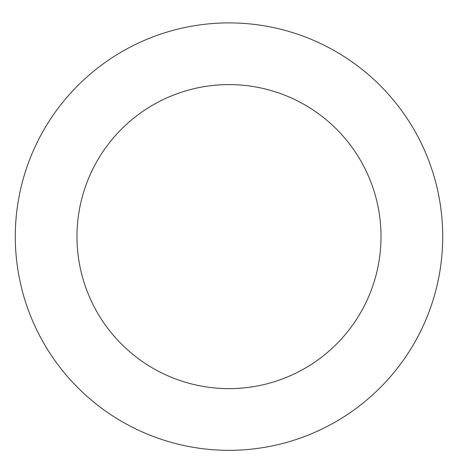 <?xml version="1.0" encoding="UTF-8"?>
<svg xmlns="http://www.w3.org/2000/svg" width="458" height="458" viewBox="0 0 458 458"><rect width="100%" height="100%" fill="white"/><g stroke="black" fill="none" stroke-linecap="round" stroke-linejoin="round"><path stroke-width="0.69" d="M313.329 40.241A213.714 213.714 0 0 0 16.774 261.776A213.714 213.714 0 0 0 356.902 407.832A213.714 213.714 0 0 0 313.329 40.241M288.981 96.93A152.022 152.022 0 0 0 78.037 254.511A152.022 152.022 0 0 0 319.982 358.402A152.022 152.022 0 0 0 288.981 96.93"/></g></svg>
